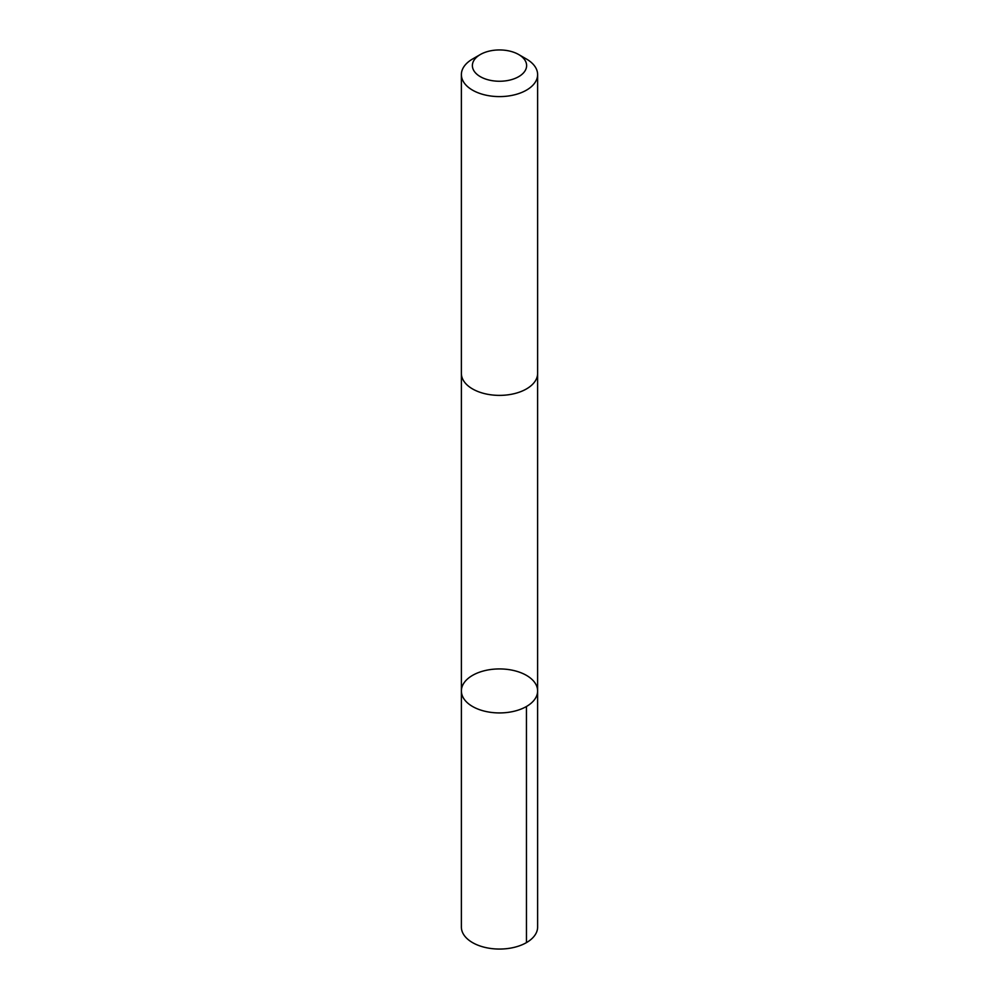 <?xml version="1.0" encoding="UTF-8"?>
<svg xmlns="http://www.w3.org/2000/svg" width="999" height="999" viewBox="0 0 999 999"><rect width="100%" height="100%" fill="white"/><g stroke="black" fill="none" stroke-linecap="round" stroke-linejoin="round"><path stroke-width="1.5" d="M537.562 692.182A38.112 22.003 180 0 1 498.414 712.924A38.112 22.003 180 0 1 461.388 690.933A38.112 22.003 180 0 1 499.5 668.93A38.112 22.003 180 0 1 537.612 690.933A38.112 22.003 180 0 1 537.562 692.182A38.112 22.003 180 0 1 498.414 712.924A38.112 22.003 180 0 1 461.388 690.933L461.376 927.047A38.124 22.015 0 0 0 498.414 949.05A38.124 22.015 0 0 0 537.562 928.308A38.124 22.015 0 0 0 537.624 927.047L537.612 690.933A38.112 22.003 180 0 1 537.562 692.182M480.319 54.533L472.539 59.028A38.124 22.015 0 0 0 461.438 73.339A38.124 22.015 0 0 0 461.376 74.588L461.376 373.376A38.124 22.015 0 0 0 499.5 395.379A38.124 22.015 0 0 0 537.624 373.376L537.624 74.588A38.124 22.015 0 0 0 526.461 59.028L518.681 54.533A27.123 15.659 0 0 0 480.319 54.533A27.123 15.659 0 0 0 472.427 64.71A27.123 15.659 0 0 0 509.153 80.232A27.123 15.659 0 0 0 518.681 54.533M461.376 74.588A38.124 22.015 0 0 0 499.5 96.603A38.124 22.015 0 0 0 537.624 74.588M526.448 706.493L526.461 942.606M461.388 373.838L461.388 690.933M537.612 373.838L537.612 690.933"/></g></svg>
